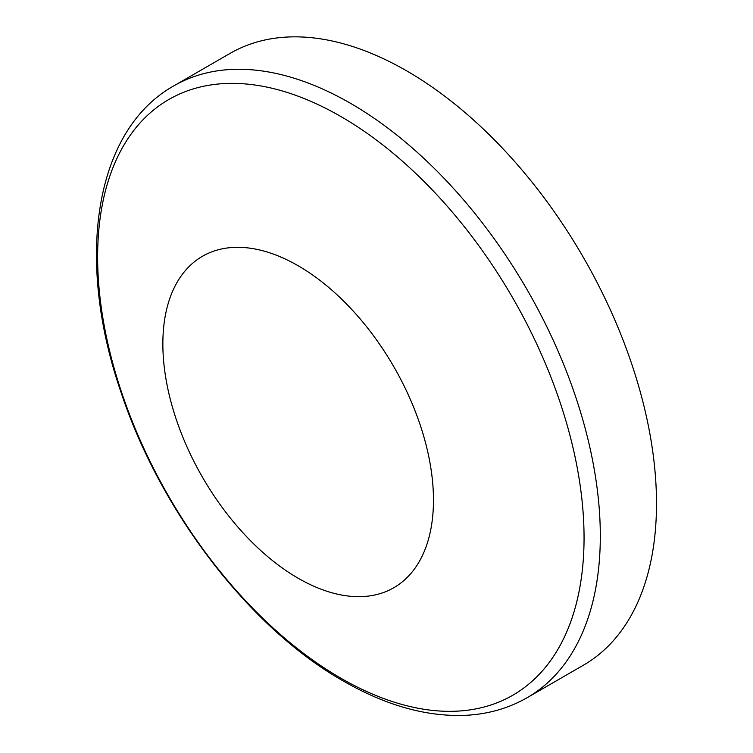 <?xml version="1.0" encoding="UTF-8"?>
<svg xmlns="http://www.w3.org/2000/svg" width="753" height="753" viewBox="0 0 753 753"><rect width="100%" height="100%" fill="white"/><g stroke="black" fill="none" stroke-linecap="round" stroke-linejoin="round"><path stroke-width="1.13" d="M298.16 265.753A191.347 110.475 60 0 1 433.464 500.105A191.347 110.475 60 0 1 298.16 578.229A191.347 110.475 60 0 1 162.855 343.876A191.347 110.475 60 0 1 298.16 265.753M406.705 70.886A353.261 203.959 60 0 1 637.49 382.176A353.261 203.959 60 0 1 583.34 665.257L527.147 697.692A353.261 203.959 60 0 0 581.297 414.621A353.261 203.959 60 0 0 350.512 103.321A353.261 203.959 60 0 0 173.887 85.833L230.079 53.388A353.261 203.959 60 0 1 406.705 70.886M340.836 116.508A343.952 198.585 60 0 1 584.055 537.764A343.952 198.585 60 0 1 340.836 678.189A343.952 198.585 60 0 1 97.626 256.933A343.952 198.585 60 0 1 340.836 116.508M173.887 85.833C93.946 130.608 75.168 259.681 121.035 392.313C160.474 511.654 249.657 627.993 343.161 680.928C385.498 705.345 426.151 716.818 465.1 715.35C487.812 714.277 508.491 708.394 527.147 697.692"/></g></svg>
